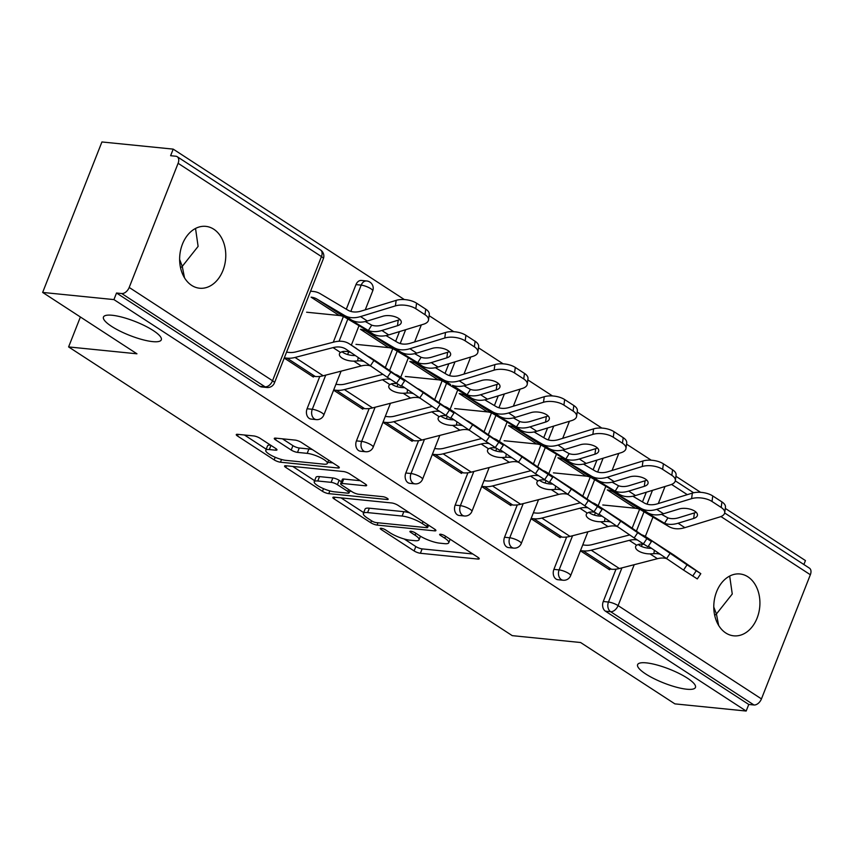 <?xml version="1.0" encoding="UTF-8"?>
<svg xmlns="http://www.w3.org/2000/svg" width="853" height="853" viewBox="0 0 853 853"><rect width="100%" height="100%" fill="white"/><g stroke="black" fill="none" stroke-linecap="round" stroke-linejoin="round"><path stroke-width="1.28" d="M729.678 576.063L732.258 594.008L716.424 613.989L718.652 625.42M646.275 662.866A31.081 7.464 21.5 0 1 679.084 673.454A31.081 7.464 21.5 0 1 695.451 687.443A31.081 7.464 21.5 0 1 686.782 689.224A31.081 7.464 21.5 0 1 653.974 678.636A31.081 7.464 21.5 0 1 637.607 664.658A31.081 7.464 21.5 0 1 646.275 662.866M195.529 228.455L198.109 246.4L182.265 266.381L184.504 277.811M112.127 315.258A31.081 7.464 21.5 0 1 144.935 325.846A31.081 7.464 21.5 0 1 161.302 339.835A31.081 7.464 21.5 0 1 152.634 341.616A31.081 7.464 21.5 0 1 119.825 331.028A31.081 7.464 21.5 0 1 103.458 317.049A31.081 7.464 21.5 0 1 112.127 315.258M381.152 528.263A3.337 0.8 -158.5 0 0 380.225 528.455A3.337 0.8 -158.5 0 0 381.099 529.457L414.1 550.931A4.766 1.141 -158.5 0 0 420.401 553.277L477.904 559.056A4.766 1.141 -158.5 0 0 479.226 558.779A4.766 1.141 -158.5 0 0 477.989 557.35L444.989 535.876A3.337 0.8 -158.5 0 0 440.574 534.234A3.337 0.8 -158.5 0 0 439.647 534.426A3.337 0.8 -158.5 0 0 440.511 535.428L444.786 538.2A15.258 3.668 -158.5 0 1 448.753 542.764A15.258 3.668 -158.5 0 1 444.498 543.649L439.711 543.158A15.258 3.668 -158.5 0 1 419.548 535.673L415.272 532.89A3.337 0.8 -158.5 0 0 410.869 531.248A3.337 0.8 -158.5 0 0 409.93 531.44A3.337 0.8 -158.5 0 0 410.805 532.443L415.08 535.215A15.258 3.668 -158.5 0 1 419.047 539.778A15.258 3.668 -158.5 0 1 414.793 540.663L409.994 540.184A15.258 3.668 -158.5 0 1 389.842 532.688L385.567 529.905A3.337 0.8 -158.5 0 0 381.152 528.263M180.548 267.746L182.265 266.381L179.631 259.429M714.697 615.354L716.424 613.989L713.78 607.037M191.637 285.371A31.081 22.978 95.7 0 0 199.591 288.218A31.081 22.978 95.7 0 0 224.627 265.155A31.081 22.978 95.7 0 0 213.762 229.212A31.081 22.978 95.7 0 0 205.808 226.365A31.081 22.978 95.7 0 0 180.783 249.417A31.081 22.978 95.7 0 0 191.637 285.371M725.786 632.979A31.081 22.978 95.7 0 0 733.74 635.826A31.081 22.978 95.7 0 0 758.775 612.763A31.081 22.978 95.7 0 0 747.91 576.82A31.081 22.978 95.7 0 0 739.956 573.973A31.081 22.978 95.7 0 0 714.931 597.025A31.081 22.978 95.7 0 0 725.786 632.979M260.037 438.282A4.766 1.141 -158.5 0 0 253.736 435.936L237.603 434.316A4.766 1.141 -158.5 0 0 236.27 434.593A4.766 1.141 -158.5 0 0 237.518 436.022L274.165 459.874A4.766 1.141 -158.5 0 0 280.466 462.209L337.969 467.988A4.766 1.141 -158.5 0 0 339.302 467.711A4.766 1.141 -158.5 0 0 338.065 466.292L301.408 442.44A4.766 1.141 -158.5 0 0 295.106 440.095L275.626 438.133A4.766 1.141 -158.5 0 0 274.293 438.41A4.766 1.141 -158.5 0 0 275.53 439.839L291.214 450.043A4.766 1.141 -158.5 0 0 297.516 452.389L307.187 453.359A12.752 3.06 -158.5 0 1 320.643 457.709A12.752 3.06 -158.5 0 1 327.36 463.435A12.752 3.06 -158.5 0 1 323.799 464.171L285.947 460.364A12.752 3.06 -158.5 0 1 272.48 456.024A12.752 3.06 -158.5 0 1 265.773 450.288A12.752 3.06 -158.5 0 1 269.324 449.552L275.636 450.192A4.766 1.141 -158.5 0 0 276.969 449.915A4.766 1.141 -158.5 0 0 275.722 448.486L260.037 438.282M746.172 711.039L674.894 703.874L580.594 642.512L512.248 635.645L68.603 346.926L136.949 353.803L42.65 292.43L113.929 299.595L746.172 711.039L748.763 704.461L753.977 704.983L610.631 611.697L605.417 611.174L748.763 704.461M334.205 497.182A4.766 1.141 -158.5 0 0 332.873 497.459A4.766 1.141 -158.5 0 0 334.109 498.877L370.767 522.729A4.766 1.141 -158.5 0 0 377.069 525.075L434.572 530.854A4.766 1.141 -158.5 0 0 435.904 530.577A4.766 1.141 -158.5 0 0 434.657 529.148L398.01 505.307A4.766 1.141 -158.5 0 0 391.708 502.961L334.205 497.182M322.466 491.307L285.819 467.455A4.766 1.141 -158.5 0 1 284.571 466.026A4.766 1.141 -158.5 0 1 285.904 465.749L343.407 471.528A4.766 1.141 -158.5 0 1 349.709 473.873L365.393 484.077A4.766 1.141 -158.5 0 1 366.641 485.506A4.766 1.141 -158.5 0 1 365.308 485.773L341.989 483.438A4.766 1.141 -158.5 0 0 340.656 483.704A4.766 1.141 -158.5 0 0 341.893 485.133L352.3 491.904A4.766 1.141 -158.5 0 0 358.601 494.25L382.88 496.691A3.337 0.8 -158.5 0 1 386.409 497.821A3.337 0.8 -158.5 0 1 388.158 499.325A3.337 0.8 -158.5 0 1 387.23 499.517L328.768 493.642A4.766 1.141 -158.5 0 1 322.466 491.307L323.511 488.662M80.395 316.996L68.603 346.926M724.666 512.973L809.444 568.151A7.282 4.585 123.1 0 1 810.35 574.741L761.452 698.895A7.282 4.585 123.1 0 1 753.977 704.983M803.889 564.526L805.445 560.57L725.295 508.409M42.65 292.43L101.923 141.961L173.202 149.126L404.386 299.574M113.929 299.595L116.52 293.016L121.723 293.539A7.282 4.585 -56.9 0 0 129.198 287.45L178.106 163.296A7.282 4.585 -56.9 0 0 177.2 156.696A7.282 4.585 -56.9 0 0 175.814 156.227L170.611 155.704L173.202 149.126M429.102 315.663L453.753 331.7M478.469 347.779L503.121 363.826M527.836 379.905L552.477 395.952M577.204 412.031L601.845 428.078M626.56 444.157L651.212 460.193M675.928 476.283L700.58 492.32M633.896 508.1L633.246 508.036M609.874 569.079L609.586 569.793L580.424 550.814M307.08 408.758L312.283 409.28A7.282 5.385 -84.3 0 0 314.437 418.951A7.282 5.385 95.7 0 0 316.303 419.612L311.1 419.09A7.282 5.385 -84.3 0 1 309.234 418.418A7.282 5.385 -84.3 0 1 307.08 408.758L319.811 376.418M333.288 342.213L343.396 316.548M346.297 309.181L355.978 284.603A7.282 5.385 -84.3 0 1 361.459 280.445L366.662 280.968A7.282 5.385 95.7 0 0 361.192 285.126L355.978 284.603M129.198 287.45L272.544 380.737A7.282 4.585 -56.9 0 1 265.07 386.825A7.282 5.385 95.7 0 0 266.936 387.486L261.732 386.963A7.282 5.385 -84.3 0 1 259.866 386.302L265.07 386.825L121.723 293.539M116.52 293.016L259.866 386.302M605.417 611.174A7.282 5.385 -84.3 0 1 603.263 601.504L616.005 569.164M632.148 528.178L639.59 509.294M642.49 501.927L646.307 492.224M387.07 347.47L386.43 347.406M363.047 408.448L362.77 409.173L333.598 390.184M405.804 472.999L411.018 473.522A7.282 5.385 -84.3 0 0 413.172 483.193A7.282 5.385 95.7 0 0 415.027 483.864L409.824 483.342A7.282 5.385 -84.3 0 1 407.958 482.67A7.282 5.385 -84.3 0 1 405.804 472.999L418.546 440.67M434.689 399.673L442.131 380.79M445.031 373.433L448.849 363.73M485.805 411.722L485.154 411.658M461.782 472.701L461.494 473.426L432.322 454.436M504.539 537.251L509.742 537.774A7.282 5.385 -84.3 0 0 511.896 547.445A7.282 5.385 95.7 0 0 513.762 548.116L508.548 547.594A7.282 5.385 -84.3 0 1 506.693 546.922A7.282 5.385 -84.3 0 1 504.539 537.251L517.27 504.923M533.424 463.925L540.855 445.042M543.756 437.674L547.583 427.971M584.529 475.974L583.889 475.91M560.506 536.953L560.229 537.667L531.056 518.688M553.896 569.377L559.11 569.9A7.282 5.385 -84.3 0 0 561.263 579.571A7.282 5.385 95.7 0 0 563.129 580.243L557.915 579.72A7.282 5.385 -84.3 0 1 556.049 579.048A7.282 5.385 -84.3 0 1 553.896 569.377L566.637 537.049M582.78 496.051L590.223 477.168M593.123 469.8L596.94 460.098M511.15 504.827L510.862 505.552L481.689 486.562M535.162 443.848L534.522 443.784M455.171 505.125L460.375 505.648A7.282 5.385 -84.3 0 0 462.529 515.319A7.282 5.385 95.7 0 0 464.395 515.99L459.191 515.468A7.282 5.385 -84.3 0 1 457.325 514.796A7.282 5.385 -84.3 0 1 455.171 505.125L467.902 472.797M484.056 431.799L491.488 412.916M494.399 405.548L498.216 395.856M412.415 440.574L412.138 441.3L382.965 422.31M436.437 379.596L435.787 379.532M356.437 440.884L361.651 441.406A7.282 5.385 -84.3 0 0 363.804 451.066A7.282 5.385 95.7 0 0 365.67 451.738L360.456 451.216A7.282 5.385 -84.3 0 1 358.591 450.544A7.282 5.385 -84.3 0 1 356.437 440.884L369.178 408.544M385.321 367.547L392.764 348.674M395.664 341.307L399.481 331.604M313.691 376.322L313.403 377.047L284.23 358.068M337.703 315.343L337.063 315.279M404.215 538.989L415.827 546.549A4.766 1.141 -158.5 0 0 422.128 548.884L472.807 553.981M428.355 525.672L429.475 525.779M341.019 497.864L363.687 512.61M371.823 520.959A3.337 0.8 -158.5 0 0 376.237 522.601L426.713 527.666A3.337 0.8 -158.5 0 0 427.641 527.474A3.337 0.8 -158.5 0 0 426.767 526.482L422.267 523.55A15.258 3.668 -158.5 0 0 402.104 516.054L367.6 512.589A15.258 3.668 -158.5 0 0 363.346 513.463A15.258 3.668 -158.5 0 0 367.323 518.027L371.823 520.959M409.611 512.856A15.258 3.668 -158.5 0 0 403.832 511.672L402.104 516.054M363.346 513.463L365.073 509.081A15.258 3.668 -158.5 0 1 369.328 508.196L403.832 511.672M314.64 480.697L292.728 466.431M360.211 480.708L343.716 479.045A4.766 1.141 -158.5 0 0 342.384 479.322L340.656 483.704M351.468 491.36L349.741 491.189M317.785 481.007A12.752 3.06 -158.5 0 0 314.224 481.732A12.752 3.06 -158.5 0 0 320.941 487.468A12.752 3.06 -158.5 0 0 334.397 491.818L347.736 493.162A4.766 1.141 -158.5 0 0 349.069 492.885A4.766 1.141 -158.5 0 0 347.832 491.456L337.425 484.685A4.766 1.141 -158.5 0 0 331.124 482.34L317.785 481.007L319.512 476.614A12.752 3.06 -158.5 0 0 315.951 477.349L314.224 481.732M319.512 476.614L332.851 477.957A4.766 1.141 -158.5 0 1 339.153 480.303L341.413 481.774M270.561 445.127A12.752 3.06 -158.5 0 0 267.501 445.906L265.773 450.288M312.443 449.616A12.752 3.06 -158.5 0 0 308.914 448.977L307.187 453.359M282.439 438.826L292.942 445.661A4.766 1.141 -158.5 0 0 299.243 448.006L308.914 448.977M327.765 462.401L332.883 462.912M244.427 434.998L266.211 449.179M692.348 493.109A14.576 6.813 7.7 0 1 712.756 495.945L712.01 501.479A14.576 6.813 -172.3 0 0 691.591 498.642L692.348 493.109L657.46 503.803A32.542 20.472 123.1 0 1 649.751 504.677A32.542 20.472 123.1 0 1 644.036 502.844L632.851 496.211M602.804 504.976L635.432 508.249L607.272 489.921A32.542 20.472 123.1 0 1 612.998 491.765L640.678 508.196A38.854 24.449 -56.9 0 0 647.512 510.382A38.854 24.449 -56.9 0 0 656.714 509.337L691.591 498.642M664.53 523.294L651.074 515.169L647.662 512.824L649.975 513.815A38.854 24.449 -56.9 0 0 654.315 514.817A38.854 24.449 -56.9 0 0 663.517 513.762L679.105 508.985A11.174 5.225 7.7 0 1 694.758 511.15A11.174 5.225 7.7 0 1 697.455 515.223A11.174 5.225 7.7 0 1 693.67 518.453L694.417 512.92L678.828 517.696A32.542 20.472 123.1 0 1 671.119 518.581A32.542 20.472 123.1 0 1 667.92 517.899L664.53 523.294A38.854 24.449 -56.9 0 0 668.869 524.286A38.854 24.449 -56.9 0 0 678.071 523.23L693.67 518.453M661.48 514.306L667.92 517.899M635.432 508.249A32.542 20.472 123.1 0 1 641.157 510.083L668.837 526.525A38.854 24.449 -56.9 0 0 675.672 528.711A38.854 24.449 -56.9 0 0 684.874 527.655L719.761 516.971A14.576 6.813 -172.3 0 0 724.709 512.749A14.576 6.813 -172.3 0 0 721.18 507.45L721.937 501.916A14.576 6.813 7.7 0 1 725.455 507.215L724.709 512.749M712.01 501.479L721.18 507.45M712.756 495.945L721.937 501.916M694.417 512.92A11.174 5.225 -172.3 0 0 696.123 512.216M659.966 554.194A32.542 20.472 -56.9 0 0 657.29 553.682A32.542 20.472 -56.9 0 0 653.824 553.693L650.029 553.885A11.174 4.926 9.7 0 1 638.279 550.835A11.174 4.926 9.7 0 1 635.57 546.816A11.174 4.926 9.7 0 1 636.637 545.174L639.26 544.214A32.542 20.472 -56.9 0 1 642.735 544.203A32.542 20.472 -56.9 0 1 644.1 544.406M666.15 558.459A32.542 20.472 -56.9 0 0 664.092 558.107A32.542 20.472 -56.9 0 0 657.418 558.694L619.385 568.524A38.854 24.449 123.1 0 1 611.42 569.228L608.232 568.908M673.369 554.717A38.854 24.449 123.1 0 1 673.71 554.93A38.854 24.449 123.1 0 1 674.051 555.154L700.803 573.664L687.049 564.825L683.552 570.081L648.355 546.187M663.911 548.991A38.854 24.449 123.1 0 1 666.907 550.505A38.854 24.449 123.1 0 1 667.249 550.729L645.881 536.825L687.049 564.825M637.298 539.981A32.542 20.472 -56.9 0 0 635.933 539.778A32.542 20.472 -56.9 0 0 629.258 540.365L591.225 550.196A38.854 24.449 123.1 0 1 583.249 550.899L580.498 550.622M652.012 540.813A38.854 24.449 123.1 0 1 652.353 541.026A38.854 24.449 123.1 0 1 652.684 541.25M641.808 534.82A38.854 24.449 123.1 0 1 645.55 536.601A38.854 24.449 123.1 0 1 645.881 536.825M638.129 544.427A11.174 4.926 -170.3 0 0 639.228 545.248A11.174 4.926 -170.3 0 0 650.988 548.298M582.738 544.918L585.499 545.195A32.542 20.472 -56.9 0 0 592.174 544.609L629.589 534.938M700.803 573.664L697.306 578.92L683.552 570.081M642.981 460.983A14.576 6.813 7.7 0 1 663.389 463.819L662.642 469.353A14.576 6.813 -172.3 0 0 642.234 466.516L642.981 460.983L608.104 471.677A32.542 20.472 123.1 0 1 600.395 472.562A32.542 20.472 123.1 0 1 594.669 470.717L583.495 464.085M553.437 472.85L586.075 476.123L557.905 457.794A32.542 20.472 123.1 0 1 563.63 459.639L591.31 476.07A38.854 24.449 -56.9 0 0 598.145 478.256A38.854 24.449 -56.9 0 0 607.347 477.211L642.234 466.516M615.173 491.168L601.717 483.043L598.294 480.697L600.619 481.689A38.854 24.449 -56.9 0 0 604.948 482.691A38.854 24.449 -56.9 0 0 614.149 481.636L629.749 476.859A11.174 5.225 7.7 0 1 645.39 479.023A11.174 5.225 7.7 0 1 648.088 483.097A11.174 5.225 7.7 0 1 644.303 486.327L645.049 480.793L629.461 485.57A32.542 20.472 123.1 0 1 621.752 486.455A32.542 20.472 123.1 0 1 618.553 485.773L615.173 491.168A38.854 24.449 -56.9 0 0 619.502 492.16A38.854 24.449 -56.9 0 0 628.714 491.104L644.303 486.327M612.113 482.18L618.553 485.773M586.075 476.123A32.542 20.472 123.1 0 1 591.79 477.968L619.481 494.399A38.854 24.449 -56.9 0 0 626.305 496.585A38.854 24.449 -56.9 0 0 635.517 495.54L670.394 484.845A14.576 6.813 -172.3 0 0 675.341 480.623A14.576 6.813 -172.3 0 0 671.823 475.324L672.569 469.79A14.576 6.813 7.7 0 1 676.088 475.089L675.341 480.623M662.642 469.353L671.823 475.324M663.389 463.819L672.569 469.79M645.049 480.793A11.174 5.225 -172.3 0 0 646.755 480.1M593.613 428.856A14.576 6.813 7.7 0 1 614.032 431.693L613.275 437.226A14.576 6.813 -172.3 0 0 592.867 434.39L593.613 428.856L558.736 439.551A32.542 20.472 123.1 0 1 551.027 440.436A32.542 20.472 123.1 0 1 545.302 438.591L534.127 431.959M504.08 440.724L536.708 443.997L508.548 425.679A32.542 20.472 123.1 0 1 514.263 427.513L541.954 443.944A38.854 24.449 -56.9 0 0 548.778 446.13A38.854 24.449 -56.9 0 0 557.99 445.085L592.867 434.39M565.806 459.042L552.349 450.917L548.937 448.571L551.251 449.563A38.854 24.449 -56.9 0 0 555.58 450.565A38.854 24.449 -56.9 0 0 564.793 449.51L580.381 444.733A11.174 5.225 7.7 0 1 596.034 446.897A11.174 5.225 7.7 0 1 598.731 450.97A11.174 5.225 7.7 0 1 594.936 454.201L595.682 448.667L580.093 453.455A32.542 20.472 123.1 0 1 572.384 454.329A32.542 20.472 123.1 0 1 569.186 453.647L565.806 459.042A38.854 24.449 -56.9 0 0 570.135 460.034A38.854 24.449 -56.9 0 0 579.347 458.978L594.936 454.201M562.745 450.053L569.186 453.647M536.708 443.997A32.542 20.472 123.1 0 1 542.423 445.842L570.113 462.273A38.854 24.449 -56.9 0 0 576.948 464.459A38.854 24.449 -56.9 0 0 586.15 463.414L621.027 452.719A14.576 6.813 -172.3 0 0 625.974 448.497A14.576 6.813 -172.3 0 0 622.455 443.197L623.202 437.664A14.576 6.813 7.7 0 1 626.72 442.974L625.974 448.497M613.275 437.226L622.455 443.197M614.032 431.693L623.202 437.664M595.682 448.667A11.174 5.225 -172.3 0 0 597.388 447.974M544.257 396.73A14.576 6.813 7.7 0 1 564.665 399.567L563.908 405.1A14.576 6.813 -172.3 0 0 543.5 402.264L544.257 396.73L509.369 407.425A32.542 20.472 123.1 0 1 501.66 408.31A32.542 20.472 123.1 0 1 495.945 406.476L484.76 399.833M454.713 408.598L487.34 411.882L459.181 393.553A32.542 20.472 123.1 0 1 464.896 395.387L492.586 411.818A38.854 24.449 -56.9 0 0 499.421 414.014A38.854 24.449 -56.9 0 0 508.623 412.959L543.5 402.264M516.438 426.916L502.982 418.802L499.57 416.445L501.884 417.437A38.854 24.449 -56.9 0 0 506.224 418.439A38.854 24.449 -56.9 0 0 515.425 417.384L531.014 412.607A11.174 5.225 7.7 0 1 546.666 414.782A11.174 5.225 7.7 0 1 549.364 418.844A11.174 5.225 7.7 0 1 545.568 422.075L546.325 416.552L530.726 421.329A32.542 20.472 123.1 0 1 523.017 422.203A32.542 20.472 123.1 0 1 519.818 421.531L516.438 426.916A38.854 24.449 -56.9 0 0 520.778 427.907A38.854 24.449 -56.9 0 0 529.98 426.863L545.568 422.075M513.389 417.927L519.818 421.531M487.34 411.882A32.542 20.472 123.1 0 1 493.066 413.716L520.746 430.147A38.854 24.449 -56.9 0 0 527.581 432.332A38.854 24.449 -56.9 0 0 536.782 431.287L571.659 420.593A14.576 6.813 -172.3 0 0 576.607 416.381A14.576 6.813 -172.3 0 0 573.088 411.071L573.845 405.538A14.576 6.813 7.7 0 1 577.364 410.847L576.607 416.381M563.908 405.1L573.088 411.071M564.665 399.567L573.845 405.538M546.325 416.552A11.174 5.225 -172.3 0 0 548.021 415.848M494.889 364.615A14.576 6.813 7.7 0 1 515.297 367.44L514.551 372.974A14.576 6.813 -172.3 0 0 494.132 370.138L494.889 364.615L460.002 375.299A32.542 20.472 123.1 0 1 452.293 376.184A32.542 20.472 123.1 0 1 446.577 374.35L435.403 367.707M405.346 376.472L437.973 379.756L409.813 361.427A32.542 20.472 123.1 0 1 415.539 363.261L443.219 379.692A38.854 24.449 -56.9 0 0 450.053 381.888A38.854 24.449 -56.9 0 0 459.255 380.833L494.132 370.138M467.081 394.79L452.516 385.321A38.854 24.449 -56.9 0 0 456.856 386.313A38.854 24.449 -56.9 0 0 466.058 385.257L481.646 380.481A11.174 5.225 7.7 0 1 497.299 382.656A11.174 5.225 7.7 0 1 499.997 386.718A11.174 5.225 7.7 0 1 496.211 389.949L496.958 384.426L481.369 389.203A32.542 20.472 123.1 0 1 473.66 390.088A32.542 20.472 123.1 0 1 470.461 389.405L467.081 394.79A38.854 24.449 -56.9 0 0 471.41 395.781A38.854 24.449 -56.9 0 0 480.612 394.736L496.211 389.949M464.021 385.801L470.461 389.405M437.973 379.756A32.542 20.472 123.1 0 1 443.699 381.59L471.378 398.02A38.854 24.449 -56.9 0 0 478.213 400.217A38.854 24.449 -56.9 0 0 487.415 399.161L522.303 388.467A14.576 6.813 -172.3 0 0 527.25 384.255A14.576 6.813 -172.3 0 0 523.721 378.945L524.478 373.411A14.576 6.813 7.7 0 1 527.996 378.721L527.25 384.255M514.551 372.974L523.721 378.945M515.297 367.44L524.478 373.411M496.958 384.426A11.174 5.225 -172.3 0 0 498.664 383.722M445.522 332.489A14.576 6.813 7.7 0 1 465.93 335.314L465.184 340.848A14.576 6.813 -172.3 0 0 444.776 338.012L445.522 332.489L410.645 343.173A32.542 20.472 123.1 0 1 402.936 344.058A32.542 20.472 123.1 0 1 397.21 342.224L386.036 335.592M355.978 344.345L388.616 347.629L360.446 329.301A32.542 20.472 123.1 0 1 366.172 331.135L393.851 347.566A38.854 24.449 -56.9 0 0 400.686 349.762A38.854 24.449 -56.9 0 0 409.888 348.706L444.776 338.012M417.714 362.664L404.258 354.549L400.846 352.193L403.16 353.195A38.854 24.449 -56.9 0 0 407.489 354.187A38.854 24.449 -56.9 0 0 416.69 353.131L432.29 348.355A11.174 5.225 7.7 0 1 447.932 350.53A11.174 5.225 7.7 0 1 450.64 354.592A11.174 5.225 7.7 0 1 446.844 357.834L447.59 352.3L432.002 357.076A32.542 20.472 123.1 0 1 424.293 357.961A32.542 20.472 123.1 0 1 421.094 357.279L417.714 362.664A38.854 24.449 -56.9 0 0 422.043 363.655A38.854 24.449 -56.9 0 0 431.255 362.61L446.844 357.834M414.654 353.675L421.094 357.279M388.616 347.629A32.542 20.472 123.1 0 1 394.331 349.463L422.022 365.894A38.854 24.449 -56.9 0 0 428.846 368.091A38.854 24.449 -56.9 0 0 438.058 367.035L472.935 356.341A14.576 6.813 -172.3 0 0 477.883 352.129A14.576 6.813 -172.3 0 0 474.364 346.819L475.11 341.285A14.576 6.813 7.7 0 1 478.629 346.595L477.883 352.129M465.184 340.848L474.364 346.819M465.93 335.314L475.11 341.285M447.59 352.3A11.174 5.225 -172.3 0 0 449.296 351.596M610.599 522.068A32.542 20.472 -56.9 0 0 607.922 521.556A32.542 20.472 -56.9 0 0 604.457 521.567L600.672 521.769A11.174 4.926 9.7 0 1 588.911 518.709A11.174 4.926 9.7 0 1 586.214 514.69A11.174 4.926 9.7 0 1 587.269 513.048L589.903 512.088A32.542 20.472 -56.9 0 1 593.368 512.077A32.542 20.472 -56.9 0 1 594.733 512.28M616.794 526.333A32.542 20.472 -56.9 0 0 614.725 525.981A32.542 20.472 -56.9 0 0 608.05 526.568L570.028 536.398A38.854 24.449 123.1 0 1 562.052 537.102L558.864 536.782M624.001 522.59A38.854 24.449 123.1 0 1 624.343 522.804A38.854 24.449 123.1 0 1 624.684 523.028L651.447 541.548L637.692 532.698L634.184 537.955L598.987 514.06M614.544 516.865A38.854 24.449 123.1 0 1 617.54 518.379A38.854 24.449 123.1 0 1 617.881 518.603L596.524 504.699L637.692 532.698M587.93 507.855A32.542 20.472 -56.9 0 0 586.565 507.652A32.542 20.472 -56.9 0 0 579.891 508.239L541.858 518.07A38.854 24.449 123.1 0 1 533.893 518.773L531.131 518.496M602.644 508.687A38.854 24.449 123.1 0 1 602.986 508.9A38.854 24.449 123.1 0 1 603.327 509.124M592.44 502.694A38.854 24.449 123.1 0 1 596.183 504.475A38.854 24.449 123.1 0 1 596.524 504.699M588.762 512.301A11.174 4.926 -170.3 0 0 589.871 513.122A11.174 4.926 -170.3 0 0 601.621 516.172M533.381 512.802L536.132 513.069A32.542 20.472 -56.9 0 0 542.807 512.482L580.221 502.812M651.447 541.548L647.939 546.805L634.184 537.955M561.242 489.942A32.542 20.472 -56.9 0 0 558.566 489.43A32.542 20.472 -56.9 0 0 555.09 489.441L551.305 489.643A11.174 4.926 9.7 0 1 539.554 486.583A11.174 4.926 9.7 0 1 536.846 482.563A11.174 4.926 9.7 0 1 537.912 480.921L540.535 479.962A32.542 20.472 -56.9 0 1 544.001 479.951A32.542 20.472 -56.9 0 1 545.366 480.154M567.426 494.207A32.542 20.472 -56.9 0 0 565.368 493.855A32.542 20.472 -56.9 0 0 558.694 494.441L520.661 504.272A38.854 24.449 123.1 0 1 512.685 504.976L509.497 504.656M574.645 490.464A38.854 24.449 123.1 0 1 574.986 490.678A38.854 24.449 123.1 0 1 575.317 490.901L602.079 509.422L588.325 500.572L584.827 505.829L549.62 481.945M565.187 484.739A38.854 24.449 123.1 0 1 568.183 486.253A38.854 24.449 123.1 0 1 568.514 486.477L547.157 472.573L588.325 500.572M538.563 475.729A32.542 20.472 -56.9 0 0 537.198 475.526A32.542 20.472 -56.9 0 0 530.523 476.113L492.501 485.943A38.854 24.449 123.1 0 1 484.525 486.647L481.764 486.37M553.277 476.56A38.854 24.449 123.1 0 1 553.618 476.774A38.854 24.449 123.1 0 1 553.96 477.008M543.073 470.568A38.854 24.449 123.1 0 1 546.816 472.349A38.854 24.449 123.1 0 1 547.157 472.573M539.405 480.175A11.174 4.926 -170.3 0 0 540.503 480.996A11.174 4.926 -170.3 0 0 552.254 484.056M484.014 480.676L486.764 480.953A32.542 20.472 -56.9 0 0 493.45 480.356L530.865 470.685M602.079 509.422L598.582 514.679L584.827 505.829M511.875 457.816A32.542 20.472 -56.9 0 0 509.198 457.304A32.542 20.472 -56.9 0 0 505.722 457.315L501.937 457.517A11.174 4.926 9.7 0 1 490.187 454.468A11.174 4.926 9.7 0 1 487.479 450.437A11.174 4.926 9.7 0 1 488.545 448.795L491.168 447.836A32.542 20.472 -56.9 0 1 494.644 447.825A32.542 20.472 -56.9 0 1 496.009 448.028M518.059 462.081A32.542 20.472 -56.9 0 0 516.001 461.729A32.542 20.472 -56.9 0 0 509.326 462.315L471.293 472.146A38.854 24.449 123.1 0 1 463.318 472.85L460.13 472.53M525.277 458.338A38.854 24.449 123.1 0 1 525.619 458.551A38.854 24.449 123.1 0 1 525.949 458.775L552.712 477.296L538.957 468.446L535.46 473.703L500.253 449.819M515.82 452.612A38.854 24.449 123.1 0 1 518.816 454.127A38.854 24.449 123.1 0 1 519.146 454.35L497.789 440.447L538.957 468.446M489.195 443.603A32.542 20.472 -56.9 0 0 487.841 443.4A32.542 20.472 -56.9 0 0 481.156 443.997L443.133 453.828A38.854 24.449 123.1 0 1 435.158 454.532L432.396 454.254M503.92 444.434A38.854 24.449 123.1 0 1 504.262 444.658A38.854 24.449 123.1 0 1 504.592 444.882M493.706 438.453A38.854 24.449 123.1 0 1 497.459 440.223A38.854 24.449 123.1 0 1 497.789 440.447M490.038 448.049A11.174 4.926 -170.3 0 0 491.136 448.87A11.174 4.926 -170.3 0 0 502.886 451.93M434.646 448.55L437.408 448.827A32.542 20.472 -56.9 0 0 444.082 448.23L481.497 438.559M552.712 477.296L549.215 482.553L535.46 473.703M462.507 425.69A32.542 20.472 -56.9 0 0 459.831 425.178A32.542 20.472 -56.9 0 0 456.366 425.189L452.58 425.391A11.174 4.926 9.7 0 1 440.82 422.342A11.174 4.926 9.7 0 1 438.111 418.322A11.174 4.926 9.7 0 1 439.178 416.669L441.801 415.72A32.542 20.472 -56.9 0 1 445.277 415.71A32.542 20.472 -56.9 0 1 446.641 415.901M468.692 429.955A32.542 20.472 -56.9 0 0 466.634 429.603A32.542 20.472 -56.9 0 0 459.959 430.2L421.926 440.031A38.854 24.449 123.1 0 1 413.961 440.734L410.773 440.415M475.91 426.212A38.854 24.449 123.1 0 1 476.251 426.425A38.854 24.449 123.1 0 1 476.592 426.649L503.345 445.17L489.59 436.32L486.093 441.577L450.896 417.693M466.452 420.486A38.854 24.449 123.1 0 1 469.449 422A38.854 24.449 123.1 0 1 469.79 422.224L479.077 428.91L448.422 408.331L489.59 436.32M439.839 411.477A32.542 20.472 -56.9 0 0 438.474 411.274A32.542 20.472 -56.9 0 0 431.799 411.871L393.766 421.702A38.854 24.449 123.1 0 1 385.791 422.406L383.04 422.128M454.553 412.308A38.854 24.449 123.1 0 1 454.894 412.532A38.854 24.449 123.1 0 1 455.225 412.756M444.349 406.327A38.854 24.449 123.1 0 1 448.092 408.097A38.854 24.449 123.1 0 1 448.422 408.331M440.67 415.923A11.174 4.926 -170.3 0 0 441.769 416.754A11.174 4.926 -170.3 0 0 453.529 419.804M385.279 416.424L388.04 416.701A32.542 20.472 -56.9 0 0 394.715 416.104L432.13 406.433M503.345 445.17L499.847 450.427L486.093 441.577M413.14 393.564A32.542 20.472 -56.9 0 0 410.464 393.052A32.542 20.472 -56.9 0 0 406.998 393.062L403.213 393.265A11.174 4.926 9.7 0 1 391.452 390.216A11.174 4.926 9.7 0 1 388.755 386.196A11.174 4.926 9.7 0 1 389.81 384.543L392.444 383.594A32.542 20.472 -56.9 0 1 395.909 383.583A32.542 20.472 -56.9 0 1 397.274 383.775M419.335 397.829A32.542 20.472 -56.9 0 0 417.277 397.477A32.542 20.472 -56.9 0 0 410.592 398.074L372.569 407.905A38.854 24.449 123.1 0 1 364.594 408.608L361.405 408.288M426.543 394.086A38.854 24.449 123.1 0 1 426.884 394.299A38.854 24.449 123.1 0 1 427.225 394.534L453.988 413.044L440.233 404.205L436.725 409.451L401.528 385.567M417.096 388.36A38.854 24.449 123.1 0 1 420.081 389.874A38.854 24.449 123.1 0 1 420.422 390.098L429.72 396.784L399.065 376.205L440.233 404.205M390.471 379.35A32.542 20.472 -56.9 0 0 389.107 379.148A32.542 20.472 -56.9 0 0 382.432 379.745L344.399 389.576A38.854 24.449 123.1 0 1 336.434 390.279L333.672 390.002M405.186 380.182A38.854 24.449 123.1 0 1 405.527 380.406A38.854 24.449 123.1 0 1 405.868 380.63M394.982 374.2A38.854 24.449 123.1 0 1 398.724 375.981A38.854 24.449 123.1 0 1 399.065 376.205M391.314 383.807A11.174 4.926 -170.3 0 0 392.412 384.628A11.174 4.926 -170.3 0 0 404.162 387.678M335.922 384.298L338.673 384.575A32.542 20.472 -56.9 0 0 345.348 383.989L382.773 374.307M453.988 413.044L450.491 418.301L436.725 409.451M396.155 300.363A14.576 6.813 7.7 0 1 416.573 303.188L415.816 308.722A14.576 6.813 -172.3 0 0 395.408 305.896L396.155 300.363L361.277 311.046A32.542 20.472 123.1 0 1 353.568 311.931A32.542 20.472 123.1 0 1 347.843 310.097L320.163 293.667A38.854 24.449 -56.9 0 0 313.328 291.47L310.577 291.193M306.622 312.219L339.249 315.503L311.089 297.175A32.542 20.472 123.1 0 1 316.804 299.008L344.495 315.439A38.854 24.449 -56.9 0 0 351.319 317.636A38.854 24.449 -56.9 0 0 360.531 316.58L395.408 305.896M368.347 330.537L354.891 322.423L351.479 320.067L353.792 321.069A38.854 24.449 -56.9 0 0 358.121 322.061A38.854 24.449 -56.9 0 0 367.334 321.005L382.922 316.228A11.174 5.225 7.7 0 1 398.575 318.404A11.174 5.225 7.7 0 1 401.273 322.466A11.174 5.225 7.7 0 1 397.477 325.707L398.234 320.174L382.634 324.95A32.542 20.472 123.1 0 1 374.925 325.835A32.542 20.472 123.1 0 1 371.727 325.153L368.347 330.537A38.854 24.449 -56.9 0 0 372.686 331.54A38.854 24.449 -56.9 0 0 381.888 330.484L397.477 325.707M365.287 321.549L371.727 325.153M339.249 315.503A32.542 20.472 123.1 0 1 344.975 317.337L372.654 333.768A38.854 24.449 -56.9 0 0 379.489 335.965A38.854 24.449 -56.9 0 0 388.691 334.909L423.568 324.215A14.576 6.813 -172.3 0 0 428.515 320.003A14.576 6.813 -172.3 0 0 424.997 314.693L425.743 309.159A14.576 6.813 7.7 0 1 429.272 314.469L428.515 320.003M415.816 308.722L424.997 314.693M416.573 303.188L425.743 309.159M398.234 320.174A11.174 5.225 -172.3 0 0 399.929 319.47M363.783 361.448A32.542 20.472 -56.9 0 0 361.107 360.926A32.542 20.472 -56.9 0 0 357.631 360.936L353.846 361.139A11.174 4.926 9.7 0 1 342.096 358.089A11.174 4.926 9.7 0 1 339.387 354.07A11.174 4.926 9.7 0 1 340.454 352.417L343.077 351.468A32.542 20.472 -56.9 0 1 346.553 351.457A32.542 20.472 -56.9 0 1 350.956 352.609M369.967 365.702A32.542 20.472 -56.9 0 0 367.91 365.351A32.542 20.472 -56.9 0 0 361.235 365.948L323.202 375.778A38.854 24.449 123.1 0 1 315.226 376.482L312.038 376.162M377.186 361.96A38.854 24.449 123.1 0 1 377.527 362.184A38.854 24.449 123.1 0 1 377.858 362.408L404.621 380.918L390.866 372.079L387.369 377.335L346.201 349.335A32.542 20.472 -56.9 0 0 345.913 349.144A32.542 20.472 -56.9 0 0 339.739 347.032A32.542 20.472 -56.9 0 0 333.065 347.619L295.042 357.45A38.854 24.449 123.1 0 1 287.066 358.153L284.305 357.876M367.728 356.234A38.854 24.449 123.1 0 1 370.724 357.748A38.854 24.449 123.1 0 1 371.055 357.972L380.353 364.657L349.698 344.079L390.866 372.079M355.818 348.067A38.854 24.449 123.1 0 1 356.159 348.28A38.854 24.449 123.1 0 1 356.501 348.504M286.555 352.172L289.316 352.449A32.542 20.472 -56.9 0 0 295.991 351.862L334.013 342.032A38.854 24.449 123.1 0 1 341.989 341.328A38.854 24.449 123.1 0 1 349.357 343.855A38.854 24.449 123.1 0 1 349.698 344.079M341.946 351.681A11.174 4.926 -170.3 0 0 343.045 352.502A11.174 4.926 -170.3 0 0 354.795 355.552M404.621 380.918L401.123 386.174L387.369 377.335M381.536 528.316L381.099 529.457M440.958 534.287L440.511 535.428M411.253 531.302L410.805 532.443M810.35 574.741L720.934 516.555M687.294 494.655L671.567 484.429M665.02 486.487L658.303 503.547M652.961 517.099L645.337 536.462M642.298 544.171L641.413 546.41M634.216 564.697L618.094 605.609L761.452 698.895M603.263 601.504L608.466 602.026A7.282 1.749 -158.5 0 1 618.094 605.609A7.282 4.585 123.1 0 1 610.631 611.697A7.282 5.385 -84.3 0 1 608.466 602.026L621.922 567.874M266.936 387.486A7.282 7.282 0 0 0 274.442 382.912A7.282 1.749 21.5 0 0 272.544 380.737L321.453 256.582L178.106 163.296M274.442 382.912L323.351 258.758A7.282 1.749 21.5 0 0 321.453 256.582A7.282 4.585 -56.9 0 0 320.547 249.982L177.2 156.696M636.413 531.11L644.015 511.789M647.022 504.155L652.47 490.336M572.566 535.748L559.11 569.9A7.282 1.749 -158.5 0 1 568.738 573.483A7.282 1.749 21.5 0 1 570.636 575.658L587.92 531.771M587.045 498.984L594.658 479.663M597.665 472.029L603.103 458.21M513.762 548.116A7.282 7.282 0 0 0 521.268 543.532A7.282 1.749 21.5 0 0 519.37 541.356A7.282 1.749 -158.5 0 0 509.742 537.774L523.198 503.622M537.678 466.858L545.291 447.537M548.298 439.903L553.736 426.084M464.395 515.99A7.282 7.282 0 0 0 471.901 511.416A7.282 1.749 21.5 0 0 470.003 509.23A7.282 1.749 -158.5 0 0 460.375 505.648L473.831 471.496M488.311 434.731L495.924 415.411M498.93 407.777L504.368 393.969M415.027 483.864A7.282 7.282 0 0 0 422.534 479.29A7.282 1.749 21.5 0 0 420.646 477.104A7.282 1.749 -158.5 0 0 411.018 473.522L424.463 439.37M438.954 402.605L446.556 383.285M449.563 375.651L455.012 361.843M365.67 451.738A7.282 7.282 0 0 0 373.177 447.164A7.282 1.749 21.5 0 0 371.279 444.978A7.282 1.749 -158.5 0 0 361.651 441.406L375.107 407.244M389.586 370.479L397.199 351.159M400.206 343.524L405.644 329.716M316.303 419.612A7.282 7.282 0 0 0 323.809 415.038A7.282 1.749 21.5 0 0 321.912 412.852A7.282 1.749 -158.5 0 0 312.283 409.28L325.739 375.117M339.078 341.243L347.832 319.033M350.839 311.398L361.192 285.126A7.282 1.749 -158.5 0 1 370.82 288.709A7.282 1.749 21.5 0 1 372.708 290.884A7.282 7.282 0 0 0 366.662 280.968M415.848 533.264L415.08 535.215M445.554 536.249L444.786 538.2M478.448 557.67L477.904 559.056M422.128 548.884L420.401 553.277M415.827 546.549L414.1 550.931M435.115 529.468L434.572 530.854M377.975 522.772L377.069 525.075M371.535 520.778L370.767 522.729M334.76 497.235L334.109 498.877M427.545 524.52L426.767 526.482M423.035 521.588L422.267 523.55M369.328 508.196L367.6 512.589M286.459 465.802L285.819 467.455M365.852 484.397L365.308 485.773M343.716 479.045L341.989 483.438M387.614 498.547L387.23 499.517M329.844 490.901L328.768 493.642M348.6 489.494L347.832 491.456M339.153 480.303L337.425 484.685M332.851 477.957L331.124 482.34M276.18 448.806L275.636 450.192M270.966 445.394L269.324 449.552M299.243 448.006L297.516 452.389M292.942 445.661L291.214 450.043M276.18 438.197L275.53 439.839M338.513 466.612L337.969 467.988M281.543 459.5L280.466 462.209M275.188 457.272L274.165 459.874M238.168 434.369L237.518 436.022M656.714 509.337L663.517 513.762M678.071 523.23L684.874 527.655M640.678 508.196L648.056 512.994M612.998 491.765L641.157 510.083M661.459 521.716L668.837 526.525M657.418 558.694L650.029 553.885M674.051 555.154L667.249 550.729M636.637 545.174L629.258 540.365M619.385 568.524L591.225 550.196M666.513 558.704L670.01 553.448M692.732 576.052L696.229 570.796M611.42 569.228L583.249 550.899M654.39 550.345L653.824 553.693M607.347 477.211L614.149 481.636M628.714 491.104L635.517 495.54M591.31 476.07L598.699 480.868M563.63 459.639L591.79 477.968M612.091 489.59L619.481 494.399M557.99 445.085L564.793 449.51M579.347 458.978L586.15 463.414M541.954 443.944L549.332 448.753M514.263 427.513L542.423 445.842M562.724 457.464L570.113 462.273M508.623 412.959L515.425 417.384M529.98 426.863L536.782 431.287M492.586 411.818L499.965 416.627M464.896 395.387L493.066 413.716M513.367 425.338L520.746 430.147M459.255 380.833L466.058 385.257M480.612 394.736L487.415 399.161M443.219 379.692L450.608 384.5M415.539 363.261L443.699 381.59M464 393.212L471.378 398.02M409.888 348.706L416.69 353.131M431.255 362.61L438.058 367.035M393.851 347.566L401.241 352.374M366.172 331.135L394.331 349.463M414.633 361.086L422.022 365.894M608.05 526.568L600.672 521.769M624.684 523.028L617.881 518.603M587.269 513.048L579.891 508.239M570.028 536.398L541.858 518.07M617.145 526.578L620.643 521.322M643.365 543.926L646.862 538.669M562.052 537.102L533.893 518.773M605.022 518.229L604.457 521.567M558.694 494.441L551.305 489.643M575.317 490.901L568.514 486.477M537.912 480.921L530.523 476.113M520.661 504.272L492.501 485.943M567.778 494.452L571.275 489.195M593.997 511.8L597.495 506.543M512.685 504.976L484.525 486.647M555.655 486.103L555.09 489.441M509.326 462.315L501.937 457.517M525.949 458.775L519.146 454.35M488.545 448.795L481.156 443.997M471.293 472.146L443.133 453.828M518.411 462.326L521.919 457.069M544.64 479.674L548.138 474.417M463.318 472.85L435.158 454.532M506.298 453.977L505.722 457.315M459.959 430.2L452.58 425.391M476.592 426.649L469.79 422.224M439.178 416.669L431.799 411.871M421.926 440.031L393.766 421.702M469.054 430.2L472.551 424.943M495.273 447.548L498.77 442.291M413.961 440.734L385.791 422.406M456.931 421.851L456.366 425.189M410.592 398.074L403.213 393.265M427.225 394.534L420.422 390.098M389.81 384.543L382.432 379.745M372.569 407.905L344.399 389.576M419.687 398.074L423.184 392.817M445.906 415.432L449.403 410.176M364.594 408.608L336.434 390.279M407.563 389.725L406.998 393.062M360.531 316.58L367.334 321.005M381.888 330.484L388.691 334.909M344.495 315.439L351.873 320.248M316.804 299.008L344.975 317.337M365.265 328.97L372.654 333.768M361.235 365.948L353.846 361.139M377.858 362.408L371.055 357.972M340.454 352.417L333.065 347.619M323.202 375.778L295.042 357.45M370.319 365.948L373.817 360.691M396.538 383.306L400.046 378.05M315.226 376.482L287.066 358.153M358.196 357.599L357.631 360.936M693.628 492.778L675.299 480.847M563.129 580.243A7.282 7.282 0 0 0 570.636 575.658M594.466 515.159L595.426 512.728M598.166 505.765L605.833 486.295M612.07 470.461L618.788 453.401M521.268 543.532L538.552 499.645M545.099 483.033L546.059 480.602M548.799 473.639L556.465 454.169M562.703 438.335L569.42 421.286M471.901 511.416L489.185 467.529M495.732 450.906L496.691 448.475M499.431 441.513L507.108 422.043M513.346 406.209L520.063 389.16M422.534 479.29L439.828 435.403M446.375 418.78L447.335 416.349M450.075 409.387L457.741 389.928M463.979 374.083L470.696 357.034M373.177 447.164L390.461 403.277M397.008 386.665L397.967 384.223M400.707 377.261L408.374 357.802M414.611 341.957L421.329 324.908M323.809 415.038L341.093 371.151M347.64 354.539L348.706 351.831M351.34 345.145L359.006 325.675M365.255 309.831L372.708 290.884M323.351 258.758A7.282 7.282 0 0 0 320.547 249.982M420.444 536.228L419.047 539.778M450.149 539.235L448.753 542.764M428.547 525.171L427.641 527.474M350.039 490.432L349.069 492.885M328.65 460.162L327.36 463.435M673.71 554.93L666.907 550.505M652.353 541.026L645.55 536.601M624.343 522.804L617.54 518.379M602.986 508.9L596.183 504.475M574.986 490.678L568.183 486.253M553.618 476.774L546.816 472.349M525.619 458.551L518.816 454.127M504.262 444.658L497.459 440.223M476.251 426.425L469.449 422M454.894 412.532L448.092 408.097M426.884 394.299L420.081 389.874M405.527 380.406L398.724 375.981M377.527 362.184L370.724 357.748M356.159 348.28L349.357 343.855"/></g></svg>
